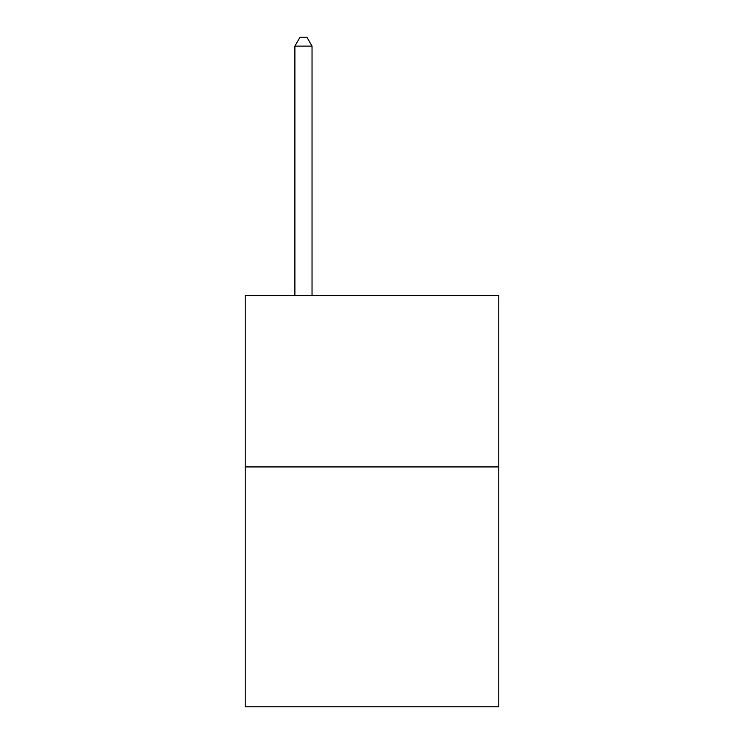 <?xml version="1.0" encoding="UTF-8"?>
<svg xmlns="http://www.w3.org/2000/svg" width="744" height="744" viewBox="0 0 744 744"><rect width="100%" height="100%" fill="white"/><g stroke="black" fill="none" stroke-linecap="round" stroke-linejoin="round"><path stroke-width="1.12" d="M498.796 466.925L498.796 706.8L245.204 706.8L245.204 295.582L498.796 295.582L498.796 466.925L245.204 466.925M312.034 295.582L312.034 46.109L294.894 46.109L294.894 295.582M294.894 46.109L300.037 37.2L306.891 37.2L312.034 46.109"/></g></svg>

